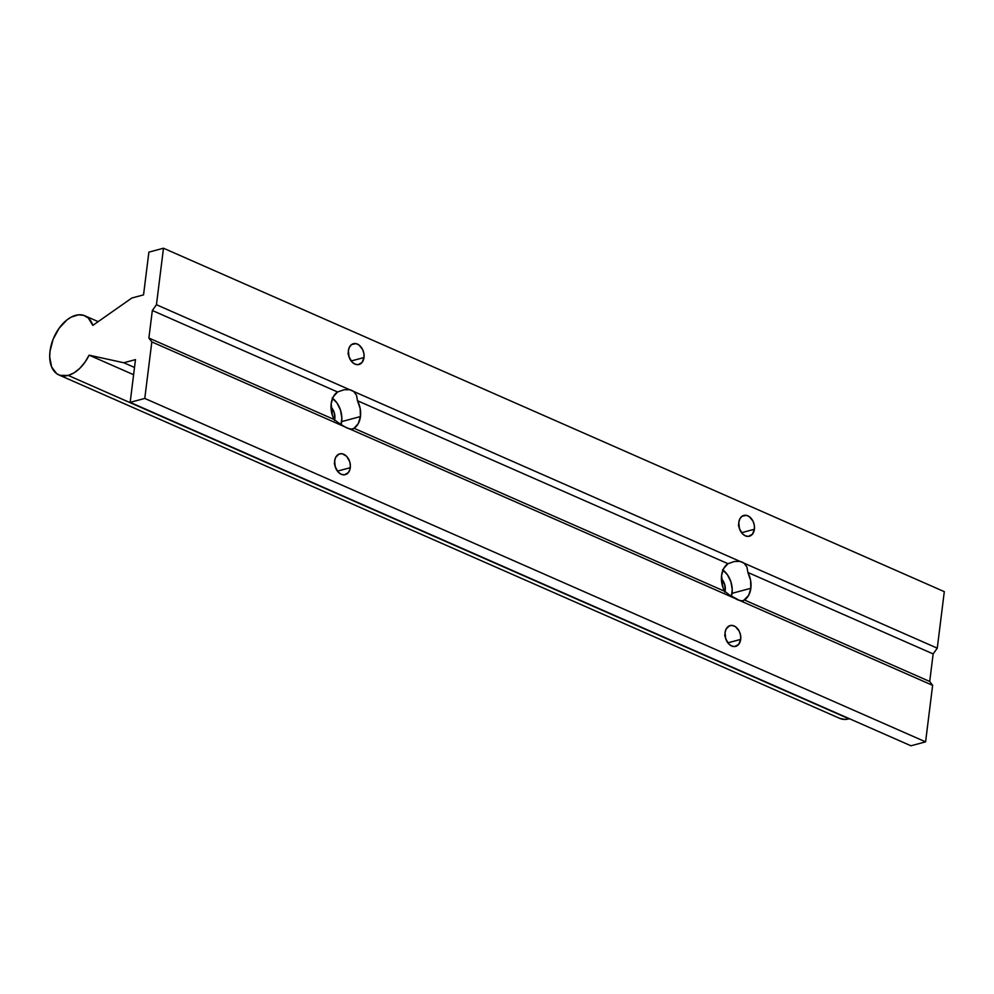 <?xml version="1.0" encoding="UTF-8"?>
<svg xmlns="http://www.w3.org/2000/svg" width="994" height="994" viewBox="0 0 994 994"><rect width="100%" height="100%" fill="white"/><g stroke="black" fill="none" stroke-linecap="round" stroke-linejoin="round"><path stroke-width="1.49" d="M334.444 420.487L334.829 418.598A10.772 7.666 -105 0 0 330.99 407.055L334.208 412.46L334.829 418.598L333.822 418.872L334.829 418.598A10.772 7.666 -105 0 1 334.605 419.89M724.85 592.2L725.235 590.324A10.772 7.666 -105 0 0 721.395 578.769L724.614 584.174L725.235 590.324L724.228 590.585L725.235 590.324A10.772 7.666 -105 0 1 725.011 591.604M341.091 424.587A20.191 14.363 75 0 0 341.663 421.605L360.449 416.561A20.191 14.363 -105 0 1 354.05 428.277L351.59 429.222M334.146 419.518A20.191 14.363 -105 0 1 331.176 403.688L332.518 415.74L334.146 419.518L339.749 423.705L334.146 419.518L148.889 338.035L334.146 419.518M731.497 596.301A20.191 14.363 75 0 0 732.069 593.319L750.855 588.286A20.191 14.363 -105 0 1 744.456 599.991L929.713 681.474L932.633 685.351L739.449 600.388L932.633 685.351L925.588 741.859L144.776 398.432L151.821 341.924L735.411 598.599L730.168 595.418L739.449 600.388A20.191 14.363 -105 0 1 735.411 598.599L349.043 428.662A20.191 14.363 -105 0 1 345.005 426.886L339.749 423.705L345.005 426.886L151.821 341.924L148.889 338.035L152.33 310.501L337.575 391.984L333.325 396.718L331.176 403.688A20.191 14.363 -105 0 1 337.575 391.984L152.33 310.501L156.443 304.723L349.627 389.698L343.986 389.772L337.575 391.984L343.986 389.772L349.627 389.698L156.443 304.723L163.488 248.214L944.3 591.654L937.267 648.163L933.142 653.928L929.713 681.474L744.456 599.991L741.996 600.935M352.87 429.135L354.05 428.277L724.551 591.231A20.191 14.363 -105 0 1 721.582 575.402L722.924 587.466L724.551 591.231L730.168 595.418L724.551 591.231L354.05 428.277L358.3 423.543L360.449 416.561L360.163 408.522L357.48 400.731L727.981 563.697L723.744 568.431L721.582 575.402A20.191 14.363 -105 0 1 727.981 563.697L357.48 400.731L356.535 395.301L353.678 391.474L740.033 561.411L734.392 561.498L727.981 563.697L734.392 561.498L740.033 561.411L349.627 389.698A20.191 14.363 -105 0 1 353.678 391.474L356.535 395.301L357.48 400.731A20.191 14.363 -105 0 1 360.449 416.561L341.663 421.605A20.191 14.363 75 0 0 332.568 398.308M743.276 600.848L748.706 595.257L750.855 588.286L750.569 580.235L747.886 572.457L933.142 653.928L747.886 572.457L746.941 567.015L744.084 563.188L937.267 648.163L740.033 561.411A20.191 14.363 -105 0 1 744.084 563.188L746.941 567.015L747.886 572.457A20.191 14.363 -105 0 1 750.855 588.286L732.069 593.319A20.191 14.363 75 0 0 722.973 570.022M364.003 357.542A10.772 7.666 -105 0 1 358.983 364.5A10.772 7.666 -105 0 1 348.385 350.671L349.006 356.809L352.05 362.04L354.945 364.115L358.026 364.674L361.99 362.524L364.003 357.542L363.891 353.442L362.599 349.453L358.946 344.955L355.902 343.613L351.553 344.595L349.453 347.105L348.385 350.671A10.772 7.666 -105 0 1 353.404 343.713A10.772 7.666 -105 0 1 364.003 357.542L351.155 360.984L364.003 357.542M754.409 529.255A10.772 7.666 -105 0 1 749.389 536.226A10.772 7.666 -105 0 1 738.79 522.384L739.412 528.535L742.456 533.753L745.351 535.841L748.432 536.387L752.396 534.238L754.409 529.255L754.297 525.167L753.005 521.167L749.352 516.669L746.308 515.327L741.959 516.308L739.871 518.818L738.79 522.384A10.772 7.666 -105 0 1 743.81 515.426A10.772 7.666 -105 0 1 754.409 529.255L741.561 532.709L754.409 529.255M350.286 467.689A10.772 7.666 -105 0 1 345.266 474.66A10.772 7.666 -105 0 1 334.667 460.818L335.289 466.969L338.333 472.2L341.228 474.275L344.309 474.821L348.273 472.672L349.888 469.578L350.373 465.677L349.664 461.551L346.62 456.321L342.172 453.761L339.178 454.022L335.736 457.252L334.667 460.818A10.772 7.666 -105 0 1 339.687 453.86A10.772 7.666 -105 0 1 350.286 467.689L337.438 471.144L350.286 467.689M740.692 639.403A10.772 7.666 -105 0 1 735.672 646.373A10.772 7.666 -105 0 1 725.073 632.544L725.695 638.682L728.739 643.913L731.634 645.988L734.715 646.535L738.679 644.398L740.692 639.403L740.567 635.315L739.287 631.327L735.635 626.816L732.578 625.487L729.584 625.735L726.142 628.966L725.073 632.544A10.772 7.666 -105 0 1 730.093 625.574A10.772 7.666 -105 0 1 740.692 639.403L727.844 642.857L740.692 639.403M58.919 374.949L839.744 718.376A32.305 19.706 -66.3 0 0 849 718.848L68.188 375.421A32.305 19.706 113.7 0 1 58.919 374.949A32.305 19.706 113.7 0 1 51.415 344.322A32.305 19.706 113.7 0 1 75.668 315.334A32.305 19.706 113.7 0 1 84.937 315.819A32.305 19.706 113.7 0 1 92.827 325.386L131.854 298.014L92.827 325.386L88.292 318.005L83.807 315.384L78.514 314.825L71.319 317.061L66.996 319.882L59.081 328.293L53.104 339.314L50.011 351.267L49.7 357.008L51.626 366.96L56.646 373.62L60.087 375.384L68.188 375.421L849 718.848A32.305 19.706 -66.3 0 0 849.46 718.724L844.801 719.42L839.657 718.339M133.606 374.726L89.112 355.169A32.305 19.706 113.7 0 1 68.188 375.421L74.016 372.862L79.706 368.401L84.85 362.363L89.112 355.169L123.79 362.748L134.513 367.469L123.79 362.748L135.482 359.617L130.164 402.346L910.976 745.786L130.164 402.346L144.776 398.432L925.588 741.859L910.976 745.786L925.588 741.859L932.633 685.351L929.713 681.474L933.142 653.928L937.267 648.163L944.3 591.654L163.488 248.214L148.876 252.141L143.546 294.87L131.854 298.014L143.546 294.87L148.876 252.141L163.488 248.214L156.443 304.723L152.33 310.501L148.889 338.035L151.821 341.924L144.776 398.432L130.164 402.346L135.482 359.617L123.79 362.748L89.112 355.169L133.606 374.726M349.043 428.662L352.311 429.222M739.449 600.388L742.717 600.935M347.987 353.379L349.329 357.703A10.772 7.666 75 0 0 348.447 354.436M738.393 525.093L739.735 529.417A10.772 7.666 75 0 0 738.853 526.149M334.27 463.527L335.612 467.851A10.772 7.666 75 0 0 334.729 464.583M724.676 635.241L726.018 639.564A10.772 7.666 75 0 0 725.135 636.297M731.336 596.86L732.243 589.541L730.901 581.813L727.509 574.855L722.576 569.724M340.93 425.146L341.837 417.815L340.495 410.087L337.103 403.129L332.17 398.01M98.17 321.634L84.937 315.819"/></g></svg>

